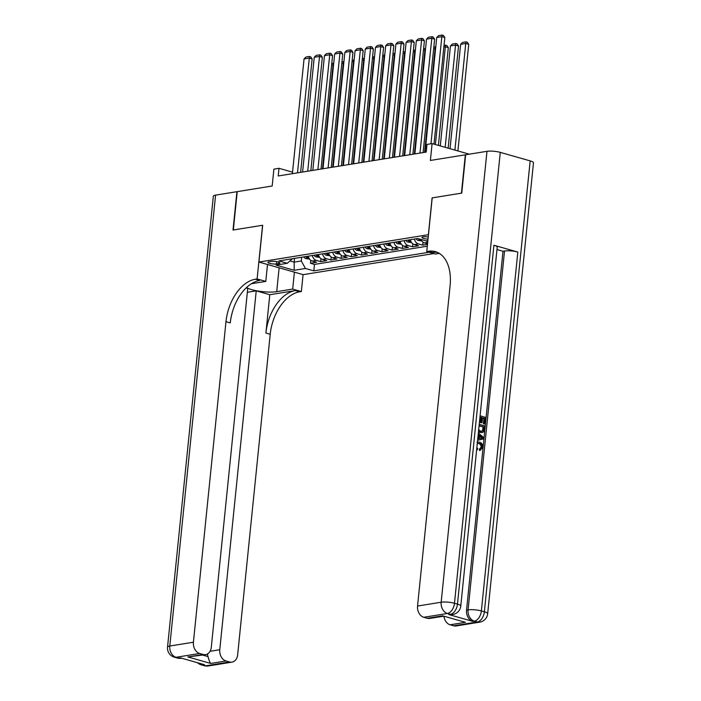 <?xml version="1.0" encoding="UTF-8"?>
<svg xmlns="http://www.w3.org/2000/svg" width="701" height="701" viewBox="0 0 701 701"><rect width="100%" height="100%" fill="white"/><g stroke="black" fill="none" stroke-linecap="round" stroke-linejoin="round"><path stroke-width="1.05" d="M428.232 236.999A5.056 1.104 -174.2 0 0 423.185 236.868A5.056 1.104 -174.2 0 0 421.984 237.446A5.056 1.104 -174.2 0 0 428.013 239.146M469.284 154.176L432.096 143.591L430.388 160.459L465.341 154.816L461.442 193.152L432.105 197.892L428.364 234.704L258.932 262.051L303.174 274.652L433.805 253.56M258.932 262.051L262.673 225.249L233.328 229.981L237.227 191.645L272.181 186.002L273.898 169.125L278.998 168.301L278.218 175.969L426.217 152.082L426.997 144.415L432.096 143.591M308.23 256.18A6.318 4.776 80.8 0 0 312.225 261.044L316.589 262.279L310.464 263.269L310.771 260.308M312.313 255.514A6.318 4.776 80.8 0 0 316.309 260.378L320.672 261.622L320.97 258.66M320.672 261.622L326.797 260.632L322.434 259.396A6.318 4.776 80.8 0 1 318.438 254.533M328.646 252.877A6.318 4.776 80.8 0 0 332.642 257.749L337.006 258.984L330.881 259.975L331.179 257.013M338.855 251.23A6.318 4.776 80.8 0 0 342.85 256.093L347.214 257.337L341.089 258.327L341.387 255.366M349.063 249.582A6.318 4.776 80.8 0 0 353.05 254.445L357.414 255.69L351.289 256.68L351.595 253.718M359.262 247.935A6.318 4.776 80.8 0 0 363.258 252.798L367.622 254.042L361.497 255.033L361.804 252.071M369.471 246.288A6.318 4.776 80.8 0 0 373.467 251.151L377.83 252.395L371.705 253.385L372.003 250.423M379.679 244.64A6.318 4.776 80.8 0 0 383.675 249.503L388.039 250.748L381.914 251.738L382.211 248.776M389.887 242.993A6.318 4.776 80.8 0 0 393.883 247.856L398.247 249.1L392.122 250.091L392.42 247.129M400.087 241.346A6.318 4.776 80.8 0 0 404.083 246.209L408.446 247.453L402.321 248.443L402.628 245.481M410.295 239.698A6.318 4.776 80.8 0 0 414.291 244.561L418.655 245.806L412.53 246.796L412.836 243.834M427.479 244.377L422.738 245.148L423.036 242.187M276.501 263.918L278.744 263.55A4.898 1.069 -174.2 0 0 279.909 262.989A4.898 1.069 -174.2 0 0 276.772 261.657A4.898 1.069 -174.2 0 0 271.331 261.438L269.088 261.806A4.898 1.069 -174.2 0 0 267.922 262.367A4.898 1.069 -174.2 0 0 271.059 263.69A4.898 1.069 -174.2 0 0 276.501 263.918L276.729 261.648M427.864 240.601L426.085 240.881L417.717 238.498L278.91 260.912L287.279 263.296L292.457 258.722M294.525 258.389L294.148 262.13L301.29 260.974L305.452 268.474L313.82 270.858L429.143 252.237M305.452 268.474L294.218 270.279L276.054 265.109L287.279 263.296M310.464 263.269L314.469 264.408L427.295 246.2M420.942 239.418A6.318 4.776 80.8 0 0 424.499 242.914L427.54 243.782M422.738 245.148L418.374 243.904A6.318 4.776 -99.2 0 1 414.379 239.041M412.53 246.796L408.166 245.552A6.318 4.776 -99.2 0 1 404.17 240.688M402.321 248.443L397.958 247.199A6.318 4.776 -99.2 0 1 393.971 242.336M392.122 250.091L387.758 248.846A6.318 4.776 -99.2 0 1 383.762 243.983M381.914 251.738L377.55 250.494A6.318 4.776 -99.2 0 1 373.554 245.63M371.705 253.385L367.342 252.141A6.318 4.776 -99.2 0 1 363.346 247.278M361.497 255.033L357.133 253.788A6.318 4.776 -99.2 0 1 353.138 248.925M351.289 256.68L346.925 255.436A6.318 4.776 -99.2 0 1 342.938 250.572M341.089 258.327L336.725 257.083A6.318 4.776 -99.2 0 1 332.73 252.22M330.881 259.975L326.517 258.73A6.318 4.776 -99.2 0 1 322.521 253.867M301.667 257.232L301.29 260.974M292.545 172.166L278.998 168.301M289.951 260.93L294.148 262.13L294.218 270.279M314.469 264.408L313.82 270.858M427.733 241.915A6.318 4.776 -99.2 0 1 426.357 240.837M292.387 173.682L304.05 58.91L309.15 58.087L312.138 58.937L310.683 56.807L309.483 56.474L297.496 172.858M300.624 172.358L312.138 58.937M304.05 58.91L305.916 57.044L309.483 56.474M333.545 65.035L333.063 64.895L322.504 168.818M309.518 259.046L305.846 258.573A4.188 3.163 -99.2 0 1 303.857 256.881M305.802 256.566A4.188 3.163 80.8 0 0 306.915 257.81C308.212 258.266 308.624 258.196 308.133 257.618A4.188 3.163 -99.2 0 1 307.02 256.373M331.748 63.546L333.396 63.283L333.063 64.895L331.591 65.132M208.355 665.95A9.481 9.481 0 0 1 204.254 665.705A9.481 5.845 -74.1 0 0 205.91 665.792L229.542 661.981A9.481 7.168 80.8 0 0 231.987 662.138L208.355 665.95A9.481 7.168 -99.2 0 1 205.91 665.792L202.922 664.942L204.455 664.697L180.543 657.888L179.018 658.134L176.021 657.284A9.481 7.168 -99.2 0 1 169.791 646.033L193.415 642.221A9.481 7.168 80.8 0 0 199.654 653.472L176.021 657.284A9.481 5.845 105.9 0 1 174.365 657.196A9.481 9.481 0 0 1 167.53 647.119A9.481 2.068 -174.2 0 1 169.791 646.033L215.584 195.132L236.92 191.688L233.021 230.033L262.568 225.266L257.118 278.945L255.383 279.217A39.493 24.369 -74.1 0 0 225.976 321.68L193.415 642.221M246.568 287.489A17.77 3.882 -174.2 0 0 260.01 291.336A17.77 3.882 -174.2 0 0 276.711 291.651L292.685 289.075L301.351 291.537L299.616 291.818A39.493 24.369 -74.1 0 0 270.209 334.281L237.648 654.822A9.481 7.168 80.8 0 1 231.987 662.138M267.502 264.496L265.784 281.408L251.396 283.73M265.784 281.408L257.118 278.945M202.773 655.085L208.022 656.583C208.977 660.272 209.871 662.559 210.703 663.444L187.868 656.942L203.176 654.471A9.481 7.168 80.8 0 0 205.63 654.629A9.481 7.168 80.8 0 0 211.29 647.312L247.742 288.435L246.077 287.962M247.348 292.282L256.233 290.845L219.772 649.731A9.481 7.168 80.8 0 0 226.011 660.973L210.703 663.444M269.797 294.718L295.314 290.591A39.493 24.369 -74.1 0 0 265.907 333.054L269.797 294.718L256.233 290.845M203.176 654.471L199.654 653.472M167.53 647.119L213.332 196.219A9.481 2.068 5.8 0 1 215.584 195.132M294.402 272.154L292.685 289.075M303.069 274.626L301.351 291.537M229.542 661.981L226.011 660.973M208.022 656.583A9.481 7.168 -99.2 0 1 207.514 653.954M255.383 279.217L259.685 280.444A39.493 24.369 -74.1 0 0 230.279 322.907L225.976 321.68M187.868 656.942L205.63 654.629M479.94 450.41L479.484 450.489L479.396 449.131L481.105 447.238C481.096 445.188 480.264 443.961 478.608 443.558L477.512 443.391M480.097 415.824L485.697 417.419L485.031 423.903L483.392 423.807L483.918 418.611L482.49 418.208M485.031 423.903L484.207 423.676L484.733 418.479L482.525 417.849L482.034 422.685L481.219 422.817L480.395 422.589L480.886 417.752L479.922 417.472M448.877 614.567L450.401 614.321A9.481 7.168 80.8 0 0 452.846 614.479L451.321 614.724A9.481 7.168 -99.2 0 1 448.877 614.567L472.781 621.375A9.481 7.168 -99.2 0 1 466.542 610.133L468.075 609.888L504.527 251.002A9.481 2.068 5.8 0 1 517.829 252.062L493.916 245.245A9.481 2.068 5.8 0 1 497.219 247.19L460.767 606.076A9.481 2.068 -174.2 0 0 457.464 604.131L493.916 245.245M496.983 249.538L503.003 251.247L466.542 610.133M479.23 424.315L484.829 425.91L484.514 429.056L483.594 431.851L482.174 432.596L478.45 432.044M461.749 193.108L432.202 197.875L426.751 251.554L428.486 251.273A39.493 24.369 105.9 0 1 435.409 251.641A39.493 24.369 105.9 0 1 450.112 285.5L417.551 606.041L441.174 602.22L486.976 151.32L465.648 154.763L461.749 193.108M426.751 251.554L435.417 254.025L439.343 253.394M465.455 622.322L442.62 615.82L465.455 622.322L450.147 624.793L453.678 625.8L477.302 621.98L474.314 621.13L472.781 621.375M450.147 624.793A9.481 7.168 -99.2 0 1 443.961 616.389M517.829 252.062L481.377 610.939L484.365 611.789A9.481 5.845 -74.1 0 1 477.302 621.98A9.481 7.168 80.8 0 0 479.747 622.137L456.123 625.949A9.481 7.168 -99.2 0 1 453.678 625.8M486.976 151.32A9.481 2.068 5.8 0 1 500.277 152.371L530.166 160.888A9.481 2.068 5.8 0 1 533.47 162.834L487.668 613.734A9.481 2.068 -174.2 0 0 484.365 611.789L530.166 160.888M443.426 616.24L429.757 618.44A9.481 7.168 -99.2 0 1 427.312 618.291L442.62 615.82M500.277 152.371L454.476 603.281L457.464 604.131A9.481 5.845 -74.1 0 1 450.401 614.321L447.413 613.471L423.79 617.283L427.312 618.291M423.79 617.283A9.481 7.168 -99.2 0 1 417.551 606.041M503.003 251.247L504.527 251.002M428.486 251.273L432.789 252.5A39.493 24.369 105.9 0 1 437.52 252.413M482.034 422.685L481.21 422.458L481.701 417.621L480.886 417.752M481.701 417.621L479.966 417.121M481.21 422.458L480.395 422.589M484.733 418.479L483.918 418.611M484.207 423.676L483.392 423.807M482.174 432.596L478.52 431.334M478.45 429.617L480.667 431.159L482.078 431.308L483.383 430.318L483.681 428.837L483.874 426.979L479.098 425.612M480.518 432.456L479.703 432.587M483.874 426.979L479.063 425.971M481.64 431.334L482.56 430.449L483.059 427.111M483.383 430.318L482.56 430.449M483.681 428.837L482.866 428.968M478.415 438.791L477.749 438.896L478.415 438.791L478.809 434.865L478.205 434.383M478.345 433.06L483.655 437.512L483.506 438.975L477.618 440.228M481.491 437.003L479.598 435.496L479.282 438.633L482.752 438.002L479.528 436.215M478.809 434.865L478.152 434.97M479.282 438.616L481.938 438.134L480.676 437.135M482.752 438.002L481.938 438.134M476.846 447.781L477.758 448.544L477.39 449.77L476.636 449.893M477.425 442.112L479.545 442.129C481.745 442.822 482.814 444.574 482.744 447.404L480.299 450.357L480.211 448.999L481.92 447.107C481.911 445.056 481.079 443.829 479.423 443.426L478.608 443.558M479.423 443.426L477.285 443.505M481.92 447.107L481.105 447.238M480.387 448.973L479.396 449.131M477.39 449.77L476.698 449.245M302.595 172.034L314.258 57.263L319.358 56.439L322.346 57.289L320.892 55.16L319.691 54.827L307.704 171.21M310.823 170.711L322.346 57.289M314.258 57.263L316.125 55.397L319.691 54.827M312.804 170.387L324.467 55.616L329.566 54.792L332.554 55.642L331.091 53.513L329.899 53.171L317.904 169.563M321.032 169.064L332.554 55.642M324.467 55.616L326.324 53.749L329.899 53.171M323.012 168.739L334.666 53.968L339.775 53.145L342.763 53.995L341.299 51.865L340.108 51.523L328.112 167.916M331.24 167.416L342.763 53.995M334.666 53.968L336.533 52.102L340.108 51.523M333.22 167.092L344.874 52.321L349.983 51.497L352.971 52.347L351.508 50.218L350.316 49.876L338.32 166.268M341.448 165.76L352.971 52.347M344.874 52.321L346.741 50.454L350.316 49.876M343.753 63.388L343.271 63.248L332.712 167.171M319.726 257.398L316.055 256.925A4.188 3.163 -99.2 0 1 314.066 255.234M316.002 254.919A4.188 3.163 80.8 0 0 317.115 256.163C318.42 256.619 318.832 256.548 318.342 255.97A4.188 3.163 -99.2 0 1 317.229 254.726M341.957 61.898L343.604 61.635L343.271 63.248L341.799 63.484M353.961 61.741L353.479 61.6L342.92 165.524M329.934 255.751L326.263 255.278A4.188 3.163 -99.2 0 1 324.274 253.587M326.21 253.271A4.188 3.163 80.8 0 0 327.323 254.516C328.629 254.962 329.032 254.901 328.55 254.323A4.188 3.163 -99.2 0 1 327.437 253.079M352.165 60.251L353.812 59.988L353.479 61.6L352.007 61.837M364.161 60.093L363.679 59.953L353.129 163.876M340.143 254.104L336.471 253.631A4.188 3.163 -99.2 0 1 334.482 251.939M336.419 251.624A4.188 3.163 80.8 0 0 337.531 252.868C338.837 253.315 339.24 253.254 338.758 252.675A4.188 3.163 -99.2 0 1 337.645 251.431M362.373 58.604L364.021 58.341L363.679 59.953L362.207 60.19M374.369 58.446L373.887 58.306L363.337 162.229M350.342 252.456L346.68 251.983A4.188 3.163 -99.2 0 1 344.682 250.292M346.627 249.977A4.188 3.163 80.8 0 0 347.74 251.221C349.037 251.668 349.449 251.606 348.958 251.028A4.188 3.163 -99.2 0 1 347.845 249.784M372.582 56.956L374.22 56.693L373.887 58.306L372.415 58.542M343.42 165.445L355.083 50.674L360.183 49.85L363.171 50.7L361.716 48.571L360.516 48.229L348.528 164.621M351.657 164.113L363.171 50.7M355.083 50.674L356.949 48.807L360.516 48.229M384.577 56.799L384.095 56.658L373.537 160.582M360.551 250.809L356.879 250.336A4.188 3.163 -99.2 0 1 354.89 248.645M356.835 248.329A4.188 3.163 80.8 0 0 357.939 249.574C359.245 250.02 359.657 249.959 359.166 249.381A4.188 3.163 -99.2 0 1 358.053 248.136M382.781 55.309L384.428 55.046L384.095 56.658L382.623 56.895M353.628 163.797L365.291 49.026L370.391 48.203L373.379 49.052L371.924 46.923L370.724 46.581L358.737 162.974M361.856 162.466L373.379 49.052M365.291 49.026L367.149 47.16L370.724 46.581M394.786 55.142L394.304 55.011L383.745 158.934M370.759 249.162L367.087 248.689A4.188 3.163 -99.2 0 1 365.098 246.997M367.035 246.682A4.188 3.163 80.8 0 0 368.148 247.926C369.453 248.373 369.865 248.312 369.374 247.733A4.188 3.163 -99.2 0 1 368.262 246.489M392.989 53.662L394.637 53.399L394.304 55.011L392.832 55.248M363.837 162.15L375.491 47.379L380.599 46.555L383.587 47.405L382.124 45.276L380.932 44.934L368.936 161.326M372.065 160.818L383.587 47.405M375.491 47.379L377.357 45.512L380.932 44.934M404.994 53.495L404.512 53.364L393.953 157.287M380.967 247.514L377.296 247.041A4.188 3.163 -99.2 0 1 375.307 245.35M377.243 245.035A4.188 3.163 80.8 0 0 378.356 246.279C379.662 246.726 380.065 246.664 379.583 246.086A4.188 3.163 -99.2 0 1 378.47 244.842M403.198 52.014L404.845 51.743L404.512 53.364L403.04 53.6M374.045 160.503L385.699 45.731L390.808 44.908L393.796 45.758L392.332 43.628L391.14 43.287L379.145 159.679M382.273 159.171L393.796 45.758M385.699 45.731L387.565 43.865L391.14 43.287M415.194 51.848L414.712 51.716L404.162 155.64M391.176 245.867L387.504 245.394A4.188 3.163 -99.2 0 1 385.515 243.703M387.451 243.387A4.188 3.163 80.8 0 0 388.564 244.631C389.87 245.078 390.273 245.017 389.791 244.439A4.188 3.163 -99.2 0 1 388.678 243.186M413.406 50.367L415.053 50.095L414.712 51.716L413.24 51.953M384.253 158.855L395.907 44.075L401.007 43.252L404.004 44.11L402.54 41.981L401.349 41.639L389.353 158.032M392.481 157.523L404.004 44.11M395.907 44.075L397.774 42.218L401.349 41.639M425.402 50.2L424.92 50.069L414.361 153.992M401.375 244.22L397.704 243.746A4.188 3.163 -99.2 0 1 395.714 242.055M397.66 241.74A4.188 3.163 80.8 0 0 398.773 242.984C400.069 243.431 400.481 243.37 399.991 242.791A4.188 3.163 -99.2 0 1 398.878 241.538M423.614 48.719L425.253 48.448L424.92 50.069L423.448 50.306M394.453 157.208L406.116 42.428L411.215 41.604L414.203 42.463L412.749 40.334L411.548 39.992L399.561 156.384M402.689 155.876L414.203 42.463M406.116 42.428L407.982 40.57L411.548 39.992M435.61 48.553L435.128 48.422L424.569 152.345M411.583 242.572L407.912 242.09A4.188 3.163 -99.2 0 1 405.923 240.408M407.859 240.093A4.188 3.163 80.8 0 0 408.972 241.337C410.278 241.784 410.69 241.722 410.199 241.135A4.188 3.163 -99.2 0 1 409.086 239.891M433.814 47.072L435.461 46.801L435.128 48.422L433.656 48.658M404.661 155.561L416.324 40.781L421.424 39.957L424.412 40.816L422.957 38.686L421.757 38.345L409.77 154.737M412.889 154.229L424.412 40.816M416.324 40.781L418.182 38.923L421.757 38.345M438.397 145.379L448.325 47.624L445.337 46.774L435.409 144.529M421.792 240.925L418.12 240.443A4.188 3.163 -99.2 0 1 416.131 238.761M418.19 238.638A4.188 3.163 80.8 0 0 419.18 239.689C420.486 240.136 420.898 240.075 420.407 239.488A4.188 3.163 -99.2 0 1 420.004 239.155M444.022 45.425L445.67 45.153L445.337 46.774L443.864 47.011M445.67 45.153L446.861 45.495L448.325 47.624M414.869 153.913L426.523 39.133L431.632 38.31L434.62 39.16L433.157 37.039L431.965 36.697L419.969 153.09M423.097 152.581L434.62 39.16M426.523 39.133L428.39 37.276L431.965 36.697M448.149 148.156L458.533 45.977L455.545 45.127L445.161 147.306M440.281 145.922L450.436 45.951L452.303 44.084L455.878 43.506L457.07 43.848L458.533 45.977M455.878 43.506L455.545 45.127L450.436 45.951M425.078 152.266L436.732 37.486L441.84 36.662L444.828 37.512L443.365 35.392L442.173 35.05L441.84 36.662L430.957 143.775M433.998 144.126L444.828 37.512M436.732 37.486L438.598 35.628L442.173 35.05M457.911 150.943L468.732 44.329L465.744 43.48L454.923 150.084M450.042 148.7L460.645 44.303L462.511 42.437L466.077 41.858L467.278 42.2L468.732 44.329M466.077 41.858L465.744 43.48L460.645 44.303M316.309 260.378L312.225 261.044M427.68 242.397L424.499 242.914M418.374 243.904L414.291 244.561M408.166 245.552L404.083 246.209M397.958 247.199L393.883 247.856M387.758 248.846L383.675 249.503M377.55 250.494L373.467 251.151M367.342 252.141L363.258 252.798M357.133 253.788L353.05 254.445M346.925 255.436L342.85 256.093M336.725 257.083L332.642 257.749M326.517 258.73L322.434 259.396M278.884 262.209L278.744 263.55M305.934 258.581L308.931 258.099M307.056 256.417L306.915 257.81M295.314 290.591L299.616 291.818M265.907 333.054L270.209 334.281M210.063 651.299L219.772 649.731M181.463 658.292A9.481 7.168 -99.2 0 1 179.018 658.134A9.481 5.845 -74.1 0 1 177.353 658.046A9.481 9.481 0 0 0 181.463 658.292L181.778 658.239M197.41 662.69A9.481 9.481 0 0 0 201.266 664.855A9.481 5.845 105.9 0 0 202.922 664.942A9.481 7.168 -99.2 0 1 200.32 663.514M279.138 267.808L276.711 291.651M468.075 609.888A9.481 7.168 80.8 0 0 474.314 621.13A9.481 5.845 105.9 0 0 481.377 610.939A9.481 2.068 -174.2 0 0 468.075 609.888M441.174 602.22A9.481 7.168 80.8 0 0 447.413 613.471A9.481 5.845 105.9 0 0 454.476 603.281A9.481 2.068 -174.2 0 0 441.174 602.22M481.254 438.274L480.439 438.405M316.142 256.934L319.139 256.452M317.255 254.77L317.115 256.163M326.351 255.287L329.347 254.805M327.463 253.122L327.323 254.516M336.55 253.639L339.556 253.157M337.672 251.475L337.531 252.868M346.758 251.992L349.755 251.51M347.88 249.828L347.74 251.221M356.967 250.345L359.964 249.863M358.088 248.18L357.939 249.574M367.175 248.697L370.172 248.215M368.288 246.533L368.148 247.926M377.383 247.05L380.38 246.568M378.496 244.886L378.356 246.279M387.583 245.403L390.588 244.921M388.704 243.238L388.564 244.631M397.791 243.755L400.788 243.273M398.913 241.591L398.773 242.984M408 242.108L410.996 241.626M409.121 239.944L408.972 241.337M418.208 240.461L421.205 239.979M419.259 238.945L419.18 239.689M177.353 658.046L174.365 657.196M204.254 665.705L201.266 664.855M479.747 622.137A9.481 9.481 0 0 0 487.668 613.734M452.846 614.479A9.481 9.481 0 0 0 460.767 606.076M477.048 442.147L477.863 442.016"/></g></svg>
